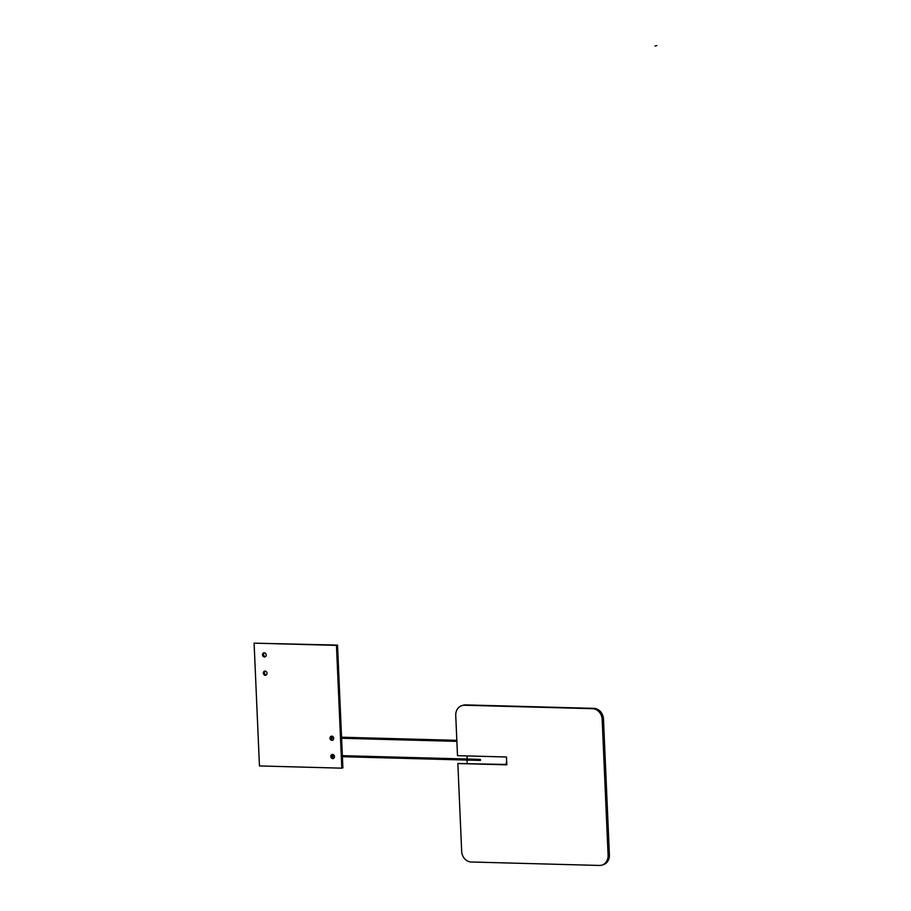 <?xml version="1.0" encoding="UTF-8"?>
<svg xmlns="http://www.w3.org/2000/svg" width="911" height="911" viewBox="0 0 911 911"><rect width="100%" height="100%" fill="white"/><g stroke="black" fill="none" stroke-linecap="round" stroke-linejoin="round"><path stroke-width="1.37" d="M341.819 768.167L342.889 767.893L337.525 645.102L336.455 645.375L341.819 768.167L259.453 765.946L254.101 643.155L336.455 645.375M337.525 645.102L254.101 643.155M265.26 675.279A2.107 1.811 -104.5 0 0 265.078 671.088A2.107 1.811 -104.5 0 0 265.26 675.279M264.452 656.99A2.107 1.811 -104.5 0 0 264.27 652.8A2.107 1.811 -104.5 0 0 264.452 656.99M332.743 758.624A2.107 1.811 -104.5 0 0 332.561 754.445A2.107 1.811 -104.5 0 0 332.743 758.624M331.946 740.336A2.107 1.811 -104.5 0 0 331.763 736.156A2.107 1.811 -104.5 0 0 331.946 740.336M265.192 671.1A2.107 1.811 -104.5 0 0 266.206 674.983M264.395 652.811A2.107 1.811 -104.5 0 0 265.408 656.694M332.686 754.445A2.107 1.811 -104.5 0 0 333.688 758.339M331.889 736.156A2.107 1.811 -104.5 0 0 332.891 740.051M467.206 755.936A47.429 40.779 -104.5 0 0 467.07 759.022M467.058 760.07A47.429 40.779 -104.5 0 0 467.104 762.348L467.149 763.395M506.049 764.443A5.272 4.532 75.5 0 1 506.675 761.869M506.732 763.19A5.272 4.532 -104.5 0 0 506.63 764.454M480.427 759.387L480.427 760.434L480.427 759.387L342.354 755.663M462.253 705.49L463.551 705.148A10.545 9.064 75.5 0 1 465.737 704.898L464.439 705.239A10.545 9.064 -104.5 0 0 462.253 705.49A10.545 9.064 -104.5 0 0 455.739 715.442L457.504 755.674L506.459 756.995L506.801 764.83L457.846 763.52L506.789 764.466M464.439 705.239L592.56 708.69A10.545 9.064 -104.5 0 1 602.16 719.394L608.092 855.247A10.545 9.064 -104.5 0 1 601.59 865.199A10.545 9.064 -104.5 0 1 599.404 865.45L471.283 862A10.545 9.064 -104.5 0 1 461.672 851.295L457.846 763.52M465.737 704.898L593.858 708.359A10.545 9.064 75.5 0 1 603.469 719.052L609.402 854.905A10.545 9.064 75.5 0 1 602.888 864.869L601.59 865.199M655.806 45.835L656.899 45.55M655.032 46.04L656.33 45.698M609.402 854.905L608.092 855.247M603.469 719.052L602.16 719.394M593.858 708.359L592.56 708.69M456.832 740.324L341.545 737.215M333.232 736.988L331.262 736.942M456.878 741.372L341.602 738.274M333.665 738.058L331.092 737.99M334.143 755.435L332.003 755.378M480.427 760.434L342.399 756.711M334.474 756.506L331.911 756.437"/></g></svg>
